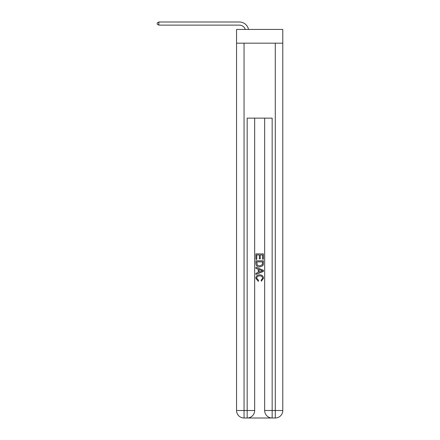 <?xml version="1.0" encoding="UTF-8"?>
<svg xmlns="http://www.w3.org/2000/svg" width="440" height="440" viewBox="0 0 440 440"><rect width="100%" height="100%" fill="white"/><g stroke="black" fill="none" stroke-linecap="round" stroke-linejoin="round"><path stroke-width="0.66" d="M282.783 43.175L282.783 29.436L236.555 29.436L236.555 43.175L282.783 43.175L282.783 410.504L275.286 410.504L275.286 43.175M239.365 22L158.84 22L239.365 22A9.372 9.372 0 0 1 248.534 29.436M247.737 418L271.601 418M272.162 418L272.162 410.504L264.666 410.504A7.497 7.497 0 0 0 272.162 418L275.286 418L275.286 410.504L272.162 410.504L272.162 118.14L247.176 118.14L247.176 410.504L236.555 410.504L236.555 43.175M254.672 118.14L254.672 410.504A7.497 7.497 0 0 1 247.176 418L244.052 418A7.497 7.497 0 0 1 236.555 410.504M264.666 410.504L264.666 118.14M275.286 418A7.497 7.497 0 0 0 282.783 410.504M255.921 259.375L255.921 253.897L263.417 253.897L263.417 259.182L262.554 259.182L262.554 254.953L260.244 254.953L260.244 258.891L259.38 258.891L259.38 254.953L256.784 254.953L256.784 259.375L255.921 259.375M255.921 263.5L255.921 260.815L263.417 260.815L263.307 264.704L262.774 265.793L259.71 266.964C257.312 266.976 256.047 265.821 255.921 263.5M256.784 261.872L257.318 265.188L259.727 265.909L262.399 264.632L262.554 261.872L256.784 261.872M255.921 268.406L255.921 267.284L263.417 270.264L263.417 271.453L255.921 274.428L255.921 273.312L258.225 272.454L258.225 269.258L255.921 268.406M261.168 270.347L259.094 269.577L259.094 272.14L262.554 270.859L261.168 270.347M256.69 278.223L258.566 280.324L258.319 281.38L255.827 278.322C256.025 276.018 257.329 274.863 259.727 274.846C262.026 274.896 263.291 276.045 263.511 278.3L261.332 281.188L261.107 280.132L262.647 278.251C262.427 276.628 261.454 275.847 259.727 275.902C257.972 275.814 256.96 276.584 256.69 278.223M245.306 29.436A6.248 6.248 0 0 0 239.365 25.124A6.248 6.248 0 0 1 245.306 29.436A6.248 6.248 0 0 0 239.365 25.124A6.248 6.248 0 0 1 245.306 29.436A6.248 6.248 0 0 0 239.365 25.124A6.248 6.248 0 0 1 245.306 29.436A6.248 6.248 0 0 0 239.365 25.124A6.248 6.248 0 0 1 245.306 29.436A6.248 6.248 0 0 0 239.365 25.124A6.248 6.248 0 0 1 245.306 29.436A6.248 6.248 0 0 0 239.365 25.124A6.248 6.248 0 0 1 245.306 29.436A6.248 6.248 0 0 0 239.365 25.124A6.248 6.248 0 0 1 245.306 29.436A6.248 6.248 0 0 0 239.365 25.124A6.248 6.248 0 0 1 245.306 29.436A6.248 6.248 0 0 0 239.365 25.124A6.248 6.248 0 0 1 245.306 29.436A6.248 6.248 0 0 0 239.365 25.124A6.248 6.248 0 0 1 245.306 29.436A6.248 6.248 0 0 0 239.365 25.124A6.248 6.248 0 0 1 245.306 29.436A6.248 6.248 0 0 0 239.365 25.124A6.248 6.248 0 0 1 245.306 29.436A6.248 6.248 0 0 0 239.365 25.124A6.248 6.248 0 0 1 245.306 29.436A6.248 6.248 0 0 0 239.365 25.124A6.248 6.248 0 0 1 245.306 29.436A6.248 6.248 0 0 0 239.365 25.124L158.84 25.124L157.218 24.189L157.218 22.935L158.84 22L158.84 25.124M244.052 43.175L244.052 418M254.672 410.504L247.176 410.504L247.176 418"/></g></svg>
